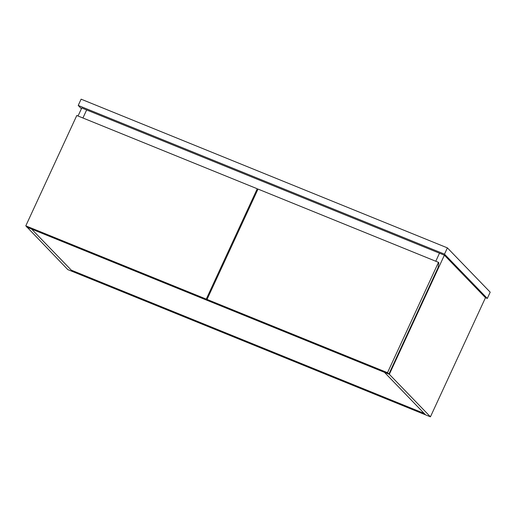 <?xml version="1.0" encoding="UTF-8"?>
<svg xmlns="http://www.w3.org/2000/svg" width="516" height="516" viewBox="0 0 516 516"><rect width="100%" height="100%" fill="white"/><g stroke="black" fill="none" stroke-linecap="round" stroke-linejoin="round"><path stroke-width="0.77" d="M81.405 108.741L78.219 105.445L81.115 99.175L447.391 247.88L444.495 254.149L487.304 298.442L485.472 297.7L430.428 416.825L425.545 414.845L424.178 413.426L71.331 270.171L72.698 271.59L425.545 414.845L384.452 372.313L424.178 413.426L71.331 270.171L31.605 229.065L72.698 271.59L67.815 269.61L26.813 226.892M447.391 247.88L490.2 292.172L487.304 298.442M78.219 105.445L444.495 254.149M485.472 297.7L444.379 255.175L439.497 253.195L435.775 261.244L439.497 253.195L86.649 109.94L82.928 117.99L86.649 109.94L81.767 107.96L78.045 116.01M444.379 255.175L389.335 374.3L26.722 227.085M389.335 374.3L430.428 416.825M25.8 225.847L206.271 299.112L257.258 188.766L76.787 115.5L25.8 225.847L27.167 227.259L207.638 300.531L207.787 300.202M206.271 299.112L207.638 300.531M257.413 190.391L257.258 188.766M388.87 374.106L438.116 267.52L438.826 262.696L438.484 262.341L258.019 189.075L207.032 299.422L208.4 300.841L388.87 374.106L387.497 372.687L438.484 262.341M207.032 299.422L387.497 372.687"/></g></svg>
